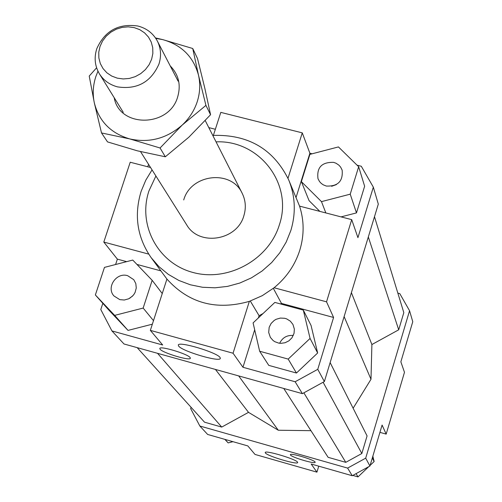 <?xml version="1.0" encoding="UTF-8"?>
<svg xmlns="http://www.w3.org/2000/svg" width="502" height="502" viewBox="0 0 502 502"><rect width="100%" height="100%" fill="white"/><g stroke="black" fill="none" stroke-linecap="round" stroke-linejoin="round"><path stroke-width="0.75" d="M137.924 26.029C146.691 28.332 153.154 33.32 157.327 41.001C160.954 48.286 161.493 55.986 158.946 64.093C150.889 82.177 137.09 89.776 117.55 86.884C109.674 84.788 103.638 80.445 99.427 73.857C94.822 66.051 93.943 57.655 96.798 48.675C104.849 30.798 118.56 23.249 137.924 26.029M100.023 46.435L98.768 52.202L98.869 58.006L100.312 63.559L103.042 68.586L106.907 72.828L111.733 76.066L117.267 78.149L123.235 78.952L129.34 78.444L135.264 76.643L140.711 73.643L145.404 69.596L149.107 64.708L151.635 59.223L152.859 53.425L152.721 47.608L151.227 42.055L148.46 37.054L144.563 32.85L139.732 29.649L134.203 27.616L128.261 26.844L122.206 27.365L116.326 29.16L110.917 32.141L106.255 36.15L102.559 40.995L100.023 46.435M183.719 199.947C190.842 173.956 231.353 169.256 242.184 193.301C245.666 200.411 246.231 207.872 243.878 215.691C237.17 240.653 198.974 246.658 186.656 224.808L140.547 151.629M265.363 452.955L265.213 452.497C265.194 449.943 296.011 459.135 297.554 462.147L297.667 462.555C297.592 465.078 267.265 456.054 265.363 452.955M178.624 346.047L178.304 345.025C178.699 340.965 217.272 352.498 220.077 357.531L220.322 358.447C219.788 362.444 182.019 351.205 178.624 346.047M290.47 454.994L290.376 454.668C290.376 452.672 314.02 459.7 315.087 462.016L315.162 462.311C315.099 464.287 291.744 457.36 290.47 454.994M160.063 349.216L159.805 348.463C160.082 345.608 187.842 353.941 190.139 357.581L190.352 358.277C190.001 361.101 162.667 352.925 160.063 349.216M269.179 327.285L271.13 323.432L274.249 320.395L276.144 319.291L280.329 318.073L284.647 318.274L286.705 318.908L290.319 321.142L292.948 324.455L294.36 329.117L294.04 333.328L291.957 337.808L288.92 340.827L285.08 342.74L280.856 343.343L278.742 343.123L274.795 341.686L273.069 340.5L270.358 337.369L268.689 332.475L269.179 327.285M279.664 343.261C282.463 337.601 287.006 335.003 293.3 335.474M127.652 275.686L133.783 279.696L135.81 283.574L136.274 287.991L135.113 292.365L133.965 294.354L132.478 296.13L128.707 298.797L124.295 300.02L119.809 299.638L113.985 295.973C105.947 287.502 116.401 272.028 127.652 275.686M129.698 298.276L133.049 295.521M326.306 186.054L323.219 184.811L321.211 183.374L319.548 181.58L317.998 178.737C316.586 167.461 321.807 162.002 333.648 162.372L336.095 163.263L338.932 165.189L340.62 167.097L342.138 170.109C343.199 181.203 337.921 186.518 326.306 186.054M331.634 186.298L336.334 184.617M288.587 179.647L299.562 206.127C304.218 220.554 304.3 235.237 299.807 250.178C295.05 265.069 286.479 277.593 274.092 287.753L262.314 295.647L249.343 301.363C216.274 310.719 188.802 303.29 166.928 279.074L151.14 257.645L159.008 266.7L168.321 274.368L178.856 280.455L190.346 284.791L202.501 287.263L215.007 287.803L227.544 286.385L239.787 283.046L251.42 277.863L262.138 270.98L271.664 262.571L279.752 252.851L286.196 242.083L290.834 230.543C296.073 213.005 295.327 196.037 288.587 179.647C273.421 148.962 248.151 134.216 212.779 135.421M152.05 169.883L145.762 180.231L141.137 191.331C133.852 215.314 137.184 237.415 151.14 257.645M216.055 141.865C259.17 139.801 293.475 183.908 279.325 224.965C268.746 259.76 227.933 282.199 192.956 272.467C157.816 263.243 137.504 224.814 148.968 190.854L155.902 176.001M302.373 393.65L324.367 381.558L317.766 369.321L295.145 381.752L302.373 393.65L123.994 343.977L111.927 330.925L100.789 309.539L102.835 303.327M295.145 381.752L242.962 367.276L233.053 353.226L150.349 330.372L162.692 345.006L111.927 330.925M115.604 264.504L117.368 259.139L126.661 261.642M136.933 264.416L160.803 270.854M152.351 324.179L128.029 330.404L109.267 310.543L95.367 294.963L114.657 315.381L143.158 308.065L152.169 280.317L132.766 260.067L104.466 267.39L95.367 294.963M280.492 303.936L281.465 303.403L333.585 317.459L317.766 369.321M263.054 313.524L259.088 315.708L258.398 317.904M242.962 367.276L254.683 329.789M296.45 373.03L268.765 365.374L259.653 351.237L288.192 359.093L296.45 373.03L317.653 352.988L311.058 325.459L303.302 310.092L274.858 302.417L253.09 322.899L259.653 351.237M318.745 466.17L316.931 472.156L311.19 464.011L352.253 475.733L369.93 466.025L365.694 458.163L347.61 468.096L199.84 426.01L190.66 408.584L191.067 407.291M397.848 293.105L399.787 293.62L409.557 310.732L412.769 321.713L400.86 361.829L404.48 372.302L386.176 434.111L379.926 432.36M316.931 472.156L255.016 454.435L247.837 445.927L207.646 434.456L199.84 426.01M409.557 310.732L365.694 458.163M353.126 408.239L370.991 379.28L371.894 344.541L398.701 329.808L403.815 312.639L374.486 216.695M283.755 388.466L328.113 457.322L345.771 462.342L361.829 453.519L367.075 435.918L330.134 362.595M137.178 347.648L204.521 422.182L221.727 427.076L248.515 412.349L278.277 430.233L310.945 430.672M347.61 468.096L352.253 475.733M281.465 303.403L273.333 288.355M250.291 301.031L259.088 315.708M233.053 353.226L249.343 301.363M208.807 127.608L215.352 129.271M213.381 135.371L220.811 112.379L302.267 132.867L309.891 153.229L312.118 153.794M357.073 165.189L361.289 166.256L373.337 187.152L378.307 204.119L324.367 381.558M147.751 166.783L148.554 164.336M373.337 187.152L357.932 237.647L351.707 219.644L326.538 301.827L333.585 317.459M296.092 197.361L309.891 153.229M358.66 166.739L338.436 146.923L309.897 154.378L301.376 181.642L321.481 201.628L350.227 194.174L358.66 166.739L364.634 186.236L356.476 212.898L341.059 216.883M319.843 211.386L309.069 200.649L301.376 181.642M117.368 259.139L103.801 242.064L148.718 254.112M351.707 219.644L299.562 206.127M369.93 466.025L382.091 425.056L386.176 434.111M350.227 194.174L356.476 212.898M321.481 201.628L325.842 212.936M287.997 178.298L302.267 132.867M150.556 167.505L130.219 162.234L103.801 242.064M152.169 280.317L162.246 293.563M143.158 308.065L153.493 320.652M114.657 315.381L128.029 330.404M166.928 279.074L150.349 330.372M288.192 359.093L310.073 338.43L303.302 310.092M310.073 338.43L317.653 352.988M274.092 287.753L326.538 301.827M232.978 441.685L228.159 442.896L225.072 439.426M228.159 442.896L224.821 439.357M368.725 466.684L358.001 476.9L352.824 475.419M358.001 476.9L356.069 473.637M372.848 456.205L374.141 461.526L372.308 458.006M374.141 461.526L370.131 465.341M215.427 369.434L248.515 412.349M238.67 375.91L278.277 430.233M157.54 353.32L221.727 427.076M370.991 379.28L344.115 316.599M351.394 292.647L371.894 344.541M398.701 329.808L368.324 236.969M323.112 382.248L361.829 453.519M303.861 392.828L345.771 462.342M97.972 71.196L95.92 76.354C93.002 85.164 92.462 93.981 94.307 102.791C98.988 121.271 110.798 133.312 129.736 138.916C149.163 143.189 166.639 138.583 182.17 125.105C189.235 118.466 194.249 110.691 197.204 101.787C200.06 92.851 200.486 83.978 198.491 75.156L205.927 105.382L182.17 125.105L160.069 147.99L129.736 138.916L101.517 132.948L107.516 141.897L137.266 150.801L165.321 156.787L188.79 137.247L210.564 114.726L204.791 88.12L197.506 58.514L192.73 48.499L198.491 75.156C193.465 56.745 181.529 44.891 162.686 39.602L155.789 38.384M101.517 132.948L94.307 102.791L89.23 76.066L96.597 67.795M170.228 65.913C178.637 74.547 181.122 84.869 177.677 96.88C169.23 127.546 119.319 128.029 114.199 97.708M155.482 37.932L162.686 39.602L192.73 48.499M210.564 114.726L205.927 105.382M165.321 156.787L160.069 147.99M178.128 81.18L157.327 41.001M242.184 193.301L205.255 120.618M123.254 112.322L99.427 73.857"/></g></svg>
